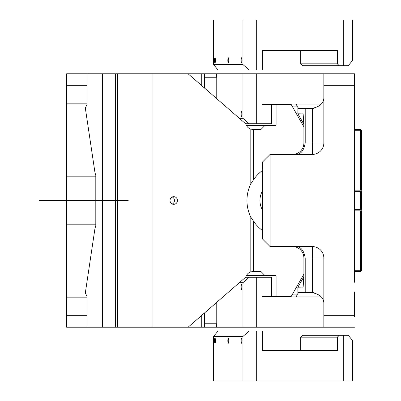<?xml version="1.0" encoding="UTF-8"?>
<svg xmlns="http://www.w3.org/2000/svg" width="401" height="401" viewBox="0 0 401 401"><rect width="100%" height="100%" fill="white"/><g stroke="black" fill="none" stroke-linecap="round" stroke-linejoin="round"><path stroke-width="0.6" d="M250.81 129.137L250.81 183.833L253.407 179.989L253.407 129.473L250.81 129.137C248.309 128.27 246.65 126.541 245.838 123.944L188.114 73.799L66.606 73.799L66.606 85.318L87.062 85.318M250.81 183.833C248.259 189.071 246.976 194.63 246.956 200.5C246.976 206.37 248.259 211.928 250.81 217.167L250.81 271.863C248.309 272.73 246.65 274.459 245.838 277.056L188.114 327.201L152.971 327.201L152.971 73.799M170.485 198.66A3.84 3.709 90 0 0 173.738 204.34A3.84 3.709 90 0 0 176.991 202.34A3.84 3.709 90 0 0 173.738 196.66A3.84 3.709 90 0 0 170.485 198.66M253.407 129.473L260.971 129.473L264.75 125.633L275.718 125.633A0.386 0.376 -90 0 0 276.094 125.247L276.094 104.516L291.191 104.516L303.898 126.866M216.761 98.686L216.761 77.253L216.415 73.799L204.455 73.799L204.455 87.994M152.971 327.201L102.365 327.201L102.365 73.799M250.81 271.863L253.407 271.527L253.407 221.011L250.81 217.167M262.414 230.48A36.937 36.376 -90 0 1 253.407 221.011M253.407 179.989A36.937 36.376 -90 0 1 262.414 170.52M172.25 196.986A3.84 3.709 -90 0 1 172.25 204.014M87.062 104.556L87.062 73.799M253.407 271.527L260.971 271.527L264.75 275.367L275.718 275.367A0.386 0.376 -90 0 1 276.094 275.753L276.094 296.484L291.191 296.484L303.898 274.134M246.54 125.633L264.75 125.633M204.455 77.253L216.761 77.253M102.365 327.201L87.062 327.201L87.062 295.662L86.947 296.444L85.338 292.865L95.278 226.364L95.804 226.289M216.761 302.314L216.761 323.747L216.415 327.201L204.455 327.201L204.455 313.006M95.278 226.364L95.804 227.542L95.804 173.458L95.278 174.635L85.338 108.135L86.947 104.556M323.843 142.911L312.324 142.911L312.324 154.43A11.519 11.519 0 0 0 323.843 142.911L323.843 73.799L256.304 73.799L256.304 123.714L271.427 123.714L271.427 104.516L276.094 104.516M312.324 154.43L270.094 154.43L270.094 246.57L312.324 246.57A11.519 11.519 0 0 1 323.843 258.089L323.843 327.201L256.304 327.201L256.304 277.286L271.427 277.286L271.427 296.484L276.094 296.484M246.54 275.367L264.75 275.367M204.455 323.747L216.761 323.747M95.804 174.711L95.278 174.635M262.414 191.026A19.198 18.907 90 0 0 262.414 209.974M201.738 85.634L201.738 73.799L188.114 73.799M201.738 73.799L204.455 73.799M201.738 315.366L201.738 327.201L188.114 327.201M201.738 327.201L204.455 327.201M323.843 73.799L354.559 73.799L354.559 85.318L323.843 85.318M354.559 282.279L354.559 85.318M354.559 208.179L354.559 190.901L360.7 190.901L361.471 191.668L361.471 209.332L361.085 209.713L360.7 209.332L354.559 209.332M354.559 73.799L354.559 118.721M354.559 308.77L354.559 291.878M354.559 109.122L354.559 92.23M313.472 108.3L315.793 107.819M318.83 106.34L320.469 104.982M323.843 96.836C324.163 102.746 320.324 106.586 312.324 108.355L298.444 108.315L313.256 108.315A11.519 11.519 0 0 1 312.324 108.355L312.324 142.911L305.211 142.911L305.211 108.355M298.444 108.315L297.898 108.355L297.898 113.769L303.883 124.305M323.843 103.774L323.843 97.583M323.843 315.682L354.559 315.682M323.843 327.201L354.559 327.201M302.991 113.909L297.898 113.769M303.146 114.33L302.83 113.769L303.181 114.46L303.898 126.054L303.898 142.911L305.211 142.911C303.893 150.721 300.67 154.56 295.547 154.43M323.843 312.996L323.843 303.417M270.094 246.57L262.414 238.896L262.414 162.104L270.094 154.43M298.444 292.685L313.256 292.685A11.519 11.519 0 0 0 312.324 292.645L297.898 292.645L297.898 287.231L303.883 276.695M323.843 304.164C324.163 298.254 320.324 294.414 312.324 292.645L312.324 258.089L323.843 258.089M313.472 292.7L315.793 293.181M318.83 294.66L320.469 296.018M354.559 123.714L354.559 129.473L360.7 129.473L361.471 130.24L361.471 190.134L360.7 190.901M361.085 209.713L360.7 210.099L361.471 210.866L361.471 270.76L360.7 271.527L354.559 271.527L354.559 277.286M354.559 101.443L354.559 84.551M354.559 316.449L354.559 299.557M323.843 277.286L323.843 277.592M292.555 154.43A11.519 11.343 90 0 0 303.898 142.911M303.146 286.67L302.83 287.231L303.181 286.54L303.898 274.946L303.898 258.089A11.519 11.343 -90 0 0 292.555 246.57M296.565 104.13L296.9 106.09L298.555 108.315M296.9 106.09L292.083 106.09M296.048 113.057L297.898 113.057M271.427 104.516L262.354 104.516L262.354 104.13L321.241 104.13M295.547 246.57C300.67 246.44 303.893 250.279 305.211 258.089L305.211 292.645M297.898 287.231L302.991 287.091M271.427 296.484L262.354 296.484L262.354 296.87L321.241 296.87M292.083 294.91L296.9 294.91L298.555 292.685M297.898 287.943L296.048 287.943M296.565 296.87L296.9 294.91M298.585 114.977L297.497 115.613M245.572 123.714L256.304 123.714M256.304 73.799L242.961 73.799L242.961 118.34L249.186 123.714M242.961 73.799L216.415 73.799M239.382 118.34L242.961 118.34M241.412 116.405A2.612 0.451 90 0 1 241.186 113.468A2.612 0.451 90 0 1 241.628 111.503A2.612 0.451 90 0 1 241.843 111.824A2.612 0.451 90 0 1 242.069 114.761A2.612 0.451 90 0 1 241.628 116.726A2.612 0.451 90 0 1 241.412 116.405M245.572 277.286L256.304 277.286M256.304 327.201L242.961 327.201L242.961 282.66L249.186 277.286M242.961 327.201L216.415 327.201M239.382 282.66L242.961 282.66M241.843 289.176A2.612 0.451 -90 0 0 242.069 286.239A2.612 0.451 -90 0 0 241.628 284.274A2.612 0.451 -90 0 0 241.412 284.595A2.612 0.451 -90 0 0 241.186 287.532A2.612 0.451 -90 0 0 241.628 289.497A2.612 0.451 -90 0 0 241.843 289.176M298.585 286.023L297.497 285.387M361.085 191.287L360.7 191.668L360.7 209.332M354.559 191.668L360.7 191.668M360.7 210.099L354.559 210.099M361.085 190.52L360.7 190.134L360.7 130.24L354.559 130.24M361.085 129.854L360.7 130.24M354.559 190.134L360.7 190.134M361.085 271.146L360.7 270.76L360.7 210.866L354.559 210.866M361.085 210.48L360.7 210.866M354.559 270.76L360.7 270.76M87.062 297.156L66.606 297.156L66.606 224.179L95.804 224.179M66.606 85.318L66.606 103.844L87.062 103.844M66.606 103.844L66.606 176.821L95.804 176.821M66.606 224.179L66.606 176.821M87.062 327.201L66.606 327.201L66.606 315.682L87.062 315.682M66.606 297.156L66.606 315.682M343.266 335.261L348.253 335.261L352.609 340.634L352.609 380.95L343.266 380.95L343.266 335.261L302.61 335.261L300.72 337.181L300.72 350.619M300.72 337.181L337.356 337.181L337.356 350.619L262.354 350.619L262.354 331.041L249.186 331.041L242.961 336.414L242.961 380.95L256.304 380.95L256.304 331.041M343.266 380.95L256.304 380.95M339.246 335.261L337.356 337.181M214.741 338.344A2.612 0.451 -90 0 0 214.52 341.281A2.612 0.451 -90 0 0 214.961 343.246A2.612 0.451 -90 0 0 215.177 342.93A2.612 0.451 -90 0 0 215.397 339.993A2.612 0.451 -90 0 0 214.961 338.028A2.612 0.451 -90 0 0 214.741 338.344M228.079 338.344A2.612 0.451 -90 0 0 227.853 341.281A2.612 0.451 -90 0 0 228.294 343.246A2.612 0.451 -90 0 0 228.51 342.93A2.612 0.451 -90 0 0 228.735 339.993A2.612 0.451 -90 0 0 228.294 338.028A2.612 0.451 -90 0 0 228.079 338.344M241.412 338.344A2.612 0.451 -90 0 0 241.186 341.281A2.612 0.451 -90 0 0 241.628 343.246A2.612 0.451 -90 0 0 241.843 342.93A2.612 0.451 -90 0 0 242.069 339.993A2.612 0.451 -90 0 0 241.628 338.028A2.612 0.451 -90 0 0 241.412 338.344M242.961 380.95L213.628 380.95L213.628 336.414L217.989 331.041L249.186 331.041M213.628 336.414L242.961 336.414M337.356 63.819L339.246 65.739L302.61 65.739L300.72 63.819L337.356 63.819L337.356 50.381L262.354 50.381L262.354 69.959L249.186 69.959L242.961 64.586L242.961 20.05L213.628 20.05L213.628 64.586L217.989 69.959L249.186 69.959M300.72 63.819L300.72 50.381M339.246 65.739L348.253 65.739L352.609 60.366L352.609 20.05L343.266 20.05L343.266 65.739M343.266 20.05L256.304 20.05L256.304 69.959M214.741 62.656A2.612 0.451 90 0 1 214.52 59.719A2.612 0.451 90 0 1 214.961 57.754A2.612 0.451 90 0 1 215.177 58.07A2.612 0.451 90 0 1 215.397 61.007A2.612 0.451 90 0 1 214.961 62.972A2.612 0.451 90 0 1 214.741 62.656M228.079 62.656A2.612 0.451 90 0 1 227.853 59.719A2.612 0.451 90 0 1 228.294 57.754A2.612 0.451 90 0 1 228.51 58.07A2.612 0.451 90 0 1 228.735 61.007A2.612 0.451 90 0 1 228.294 62.972A2.612 0.451 90 0 1 228.079 62.656M241.412 62.656A2.612 0.451 90 0 1 241.186 59.719A2.612 0.451 90 0 1 241.628 57.754A2.612 0.451 90 0 1 241.843 58.07A2.612 0.451 90 0 1 242.069 61.007A2.612 0.451 90 0 1 241.628 62.972A2.612 0.451 90 0 1 241.412 62.656M242.961 20.05L256.304 20.05M213.628 64.586L242.961 64.586M39.529 200.5L128.195 200.5L39.529 200.5M117.694 327.201L117.694 73.799M115.343 327.201L115.343 73.799M276.094 125.247L246.334 125.247M246.334 275.753L276.094 275.753M312.324 246.57L312.324 258.089L303.898 258.089M262.359 104.516L262.359 104.13M262.359 296.87L262.359 296.484"/></g></svg>
